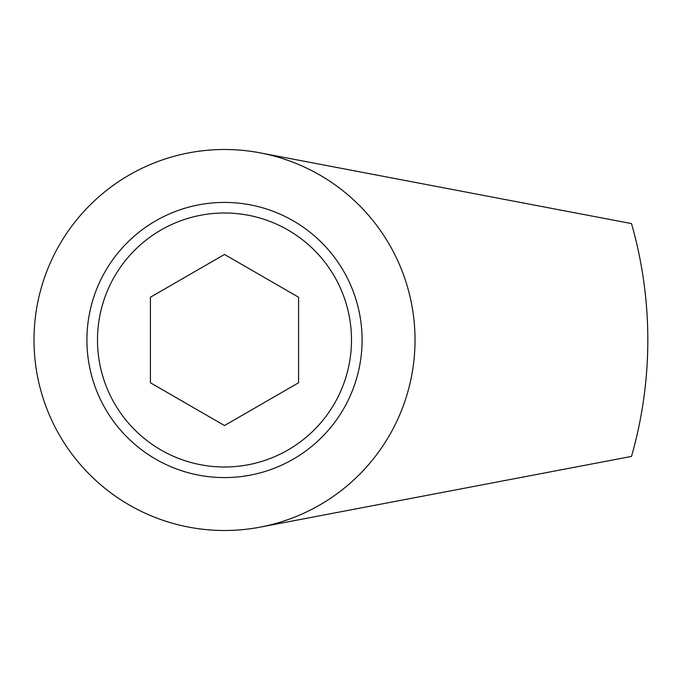 <?xml version="1.0" encoding="UTF-8"?>
<svg xmlns="http://www.w3.org/2000/svg" width="680" height="680" viewBox="0 0 680 680"><rect width="100%" height="100%" fill="white"/><g stroke="black" fill="none" stroke-linecap="round" stroke-linejoin="round"><path stroke-width="1.02" d="M86.912 340A137.581 137.581 0 0 0 224.494 477.581A137.581 137.581 0 0 0 362.075 340A137.581 137.581 0 0 0 224.494 202.419A137.581 137.581 0 0 0 86.912 340M34 340A190.494 190.494 0 0 0 260.134 527.136L631.499 456.416A423.325 423.325 0 0 0 631.499 223.584L260.134 152.864A190.494 190.494 0 0 0 34 340M260.134 527.136A190.494 190.494 0 0 0 260.134 152.864M351.492 340A126.998 126.998 0 0 0 224.494 213.001A126.998 126.998 0 0 0 97.495 340A126.998 126.998 0 0 0 224.494 466.998A126.998 126.998 0 0 0 351.492 340M224.494 254.456L298.579 297.228L298.579 382.772L224.494 425.544L150.416 382.772L150.416 297.228L224.494 254.456"/></g></svg>
